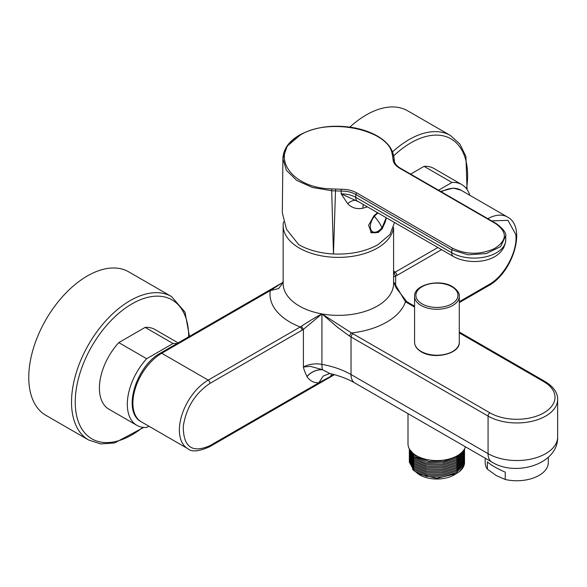 <?xml version="1.0" encoding="UTF-8"?>
<svg xmlns="http://www.w3.org/2000/svg" width="587" height="587" viewBox="0 0 587 587"><rect width="100%" height="100%" fill="white"/><g stroke="black" fill="none" stroke-linecap="round" stroke-linejoin="round"><path stroke-width="0.88" d="M441.571 249.658L396.973 275.413L396.43 273.579L395.117 272.192L394.038 272.786L395.645 276.088L393.598 276.829M394.038 272.786L393.598 272.999M393.415 228.086A55.229 31.881 180 0 1 377.419 248.044A55.229 31.881 180 0 1 299.319 248.044A55.229 31.881 0 0 1 283.147 225.503L283.147 283.477A55.229 31.881 180 0 0 299.319 306.025A55.229 31.881 180 0 0 321.918 313.913L321.918 364.373A55.229 31.881 180 0 1 321.918 364.373A71.005 40.995 180 0 1 337.554 368.438A71.005 40.995 180 0 1 351.033 374.528A18.41 10.625 -60 0 0 354.849 382.959L354.849 382.959C347.944 378.96 339.609 375.812 329.835 373.508L322.402 369.663L310.31 366.354L303.413 367.007A18.41 10.625 180 0 1 310.362 364.483A18.41 10.625 180 0 1 312.027 364.197A18.41 10.625 180 0 1 321.918 364.373L321.947 313.92L351.51 332.954A2.627 1.475 -61.3 0 0 349.698 336.204A71.005 40.995 180 0 1 351.033 336.953L351.576 335.118L352.897 333.732L351.51 332.954A68.378 39.476 180 0 0 386.716 322.131A68.378 39.476 180 0 0 389.005 320.744A68.378 39.476 180 0 0 405.47 301.799L393.598 281.789M283.528 221.761A55.229 31.881 0 0 0 283.147 225.503M301.38 326.284L303.413 329.336L321.918 313.913C315.791 317.134 308.945 321.258 301.38 326.284L300.221 326.974A68.378 39.476 180 0 1 290.022 322.131A68.378 39.476 180 0 1 270.284 290.58L278.627 288.562L283.147 282.552M393.598 281.767L396.1 287.857L406.835 301.703L405.47 301.799A73.632 42.513 180 0 0 406.82 302.599L414.576 307.074M283.352 281.518L282.391 282.699L270.284 290.58L161.711 353.264A2.627 1.519 -120 0 0 160.398 353.132C136.089 365.972 121.736 411.876 141.335 421.848A40.76 23.531 -60 0 1 132.889 403.188A40.76 23.531 -60 0 1 133.014 400.07A40.76 23.531 -60 0 1 161.711 353.264L208.202 380.105L300.221 326.974L301.535 328.36L302.085 330.195L210.058 383.326L209.515 381.491L208.202 380.105A40.76 23.531 120 0 0 179.556 426.265A40.76 23.531 120 0 0 179.38 430.022A40.76 23.531 120 0 0 187.818 448.688C191.538 452.159 198.773 451.528 209.515 446.795L334.436 374.675M306.957 376.45C311.264 371.769 316.408 369.502 322.402 369.663A18.41 4.476 -79.8 0 1 321.918 364.373A18.41 4.469 -79.8 0 0 322.446 369.722C316.452 369.568 311.308 371.842 307.023 376.553L306.957 376.45C304.961 372.334 303.78 369.186 303.413 367.007L303.413 329.336L302.085 330.195M331.538 373.919L330.606 376.406L318.785 382.827L323.18 376.084L329.755 373.486M393.598 227.536L393.598 283.477A55.229 31.881 180 0 1 379.268 304.902A55.229 31.881 180 0 1 377.419 306.025A55.229 31.881 180 0 1 321.947 313.92L337.554 327.311L349.698 336.204M469.849 195.295A46.021 26.569 120 0 0 461.8 184.575A46.021 26.569 120 0 0 451.968 182.462L438.526 190.225M461.8 184.575L433.903 168.469A46.021 26.569 120 0 0 424.078 166.356L410.636 174.119M424.078 166.356L451.968 182.462M148.841 426.184L146.669 427.439A46.021 26.569 120 0 1 136.844 425.326A46.021 26.569 120 0 1 127.313 404.26A46.021 26.569 120 0 1 146.669 358.723L173.033 343.505A46.021 26.569 120 0 1 176.878 343.615M178.14 342.889L154.968 329.512A46.021 26.569 120 0 0 145.143 327.399L118.779 342.625A46.021 26.569 120 0 0 99.416 388.154A46.021 26.569 120 0 0 108.947 409.22L136.844 425.326M118.779 342.625L146.669 358.723M145.143 327.399L173.033 343.505M412.507 469.387L419.632 474.905A24.456 14.117 0 0 0 455.241 474.274M417.871 473.885L436.882 478.368L456.407 473.643L459.452 471.559A27.611 15.944 0 0 0 463.422 466.826A27.611 15.944 0 0 0 464.537 462.343A27.611 15.944 0 0 0 464.537 462.211M409.315 462.072L413.938 470.737L426.309 476.38L442.29 477.062L456.451 472.454L463.422 465.462L464.537 460.78M464.522 461.477L463.422 466.694L459.452 471.559M409.337 460.186L413.938 469.387L426.309 475.037L442.29 475.712L456.451 471.104L463.422 464.119L464.522 458.895M409.315 459.496L413.938 468.155L426.309 473.804L442.29 474.479L456.451 469.871L463.422 462.886L464.537 458.205M409.337 457.603L413.938 466.812L426.309 472.454L442.29 473.137L456.451 468.529L463.422 461.543L464.522 456.319M409.315 456.921L413.938 465.579L426.309 471.222L442.29 471.904L456.451 467.296L463.422 460.311L464.537 455.629M409.337 455.028L413.938 464.236L426.309 469.879L442.29 470.561L456.451 465.953L463.422 458.961L464.522 453.744M409.315 454.345L413.938 463.004L426.309 468.646L442.29 469.329L456.451 464.721L463.422 457.735L464.537 453.054M409.337 452.452L413.938 461.661L426.309 467.303L442.29 467.986L456.451 463.378L463.422 456.385L464.522 451.168M409.315 451.763L413.938 460.428L426.309 466.071L442.29 466.753L456.451 462.145L463.422 455.152L464.537 450.478M409.337 449.877L413.938 459.085L426.309 464.728L442.29 465.41L456.451 460.802L463.422 453.81L464.537 448.864M409.315 449.187L413.938 457.853L426.309 463.495L442.29 464.178L456.451 459.57L463.422 452.577L464.493 448.945M409.374 448.967L414.745 457.148L427.182 462.336L442.745 462.769L456.451 458.227L463.422 451.234L464.06 449.664M409.873 449.781L416.499 457.104L428.936 461.419L443.647 461.404L456.451 456.994L462.167 452.041M408.002 413.644L408.002 443.875A28.924 16.7 0 0 0 432.81 460.406A28.924 16.7 0 0 0 464.684 448.578A28.924 16.7 0 0 0 465.41 446.788M282.897 158.637L282.318 212.765L286.478 229.268L298.666 244.618A56.147 32.417 -0 0 0 333.475 253.988C350.769 254.655 365.635 251.53 378.072 244.618L389.973 234.47L394.501 222.488M377.536 212.692L374.029 215.634L368.577 225.305L371.476 232.834L378.255 232.481L382.32 228.622L386.055 219.171M386.099 218.892L386.231 217.711M393.921 157.184L394.325 160.427L393.921 157.184L392.644 156.201L393.041 159.356C393.209 162.731 395.389 165.666 399.578 168.161L495.545 223.566A1.313 0.756 -60 0 1 496.184 223.508A1.313 0.756 -60 0 1 496.198 223.522M392.145 153.963L393.4 154.763C391.705 147.785 386.723 141.761 378.468 136.69C371.175 132.28 362.465 129.213 352.347 127.489C332.242 124.444 314.595 126.983 299.421 135.105C288.797 141.386 283.294 149.215 282.897 158.593L287.19 146.126L300.074 135.171C329.168 116.696 388.99 129.976 392.145 153.963L392.644 156.201M505.664 235.945L500.586 246.665L486.322 253.562L468.088 254.802L451.785 249.886L451.741 252.748L355.737 197.32L355.817 194.48L356.727 192.903L452.694 248.308C466.261 254.765 480.137 254.89 494.305 248.668C507.234 240.494 507.652 232.122 495.545 223.566M299.15 135.692L300.074 135.171C267.885 152.077 288.364 188.067 331.64 188.889L341.252 189.256C347.262 189.263 352.42 190.482 356.727 192.903M370.815 232.386A12.62 7.286 120 0 0 371.454 232.569M282.897 158.593L286.39 170.289L296.67 180.378L312.394 187.473L331.508 190.694L335.5 190.914L335.632 189.117M358.73 201.833L341.157 193.871L347.636 203.601C351.29 200.747 354.335 199.741 356.771 200.578A7.888 4.557 120 0 1 355.737 197.32C351.679 195.075 346.814 193.923 341.157 193.871L341.252 189.256M331.64 188.889L333.475 253.988L335.5 190.914L341.252 191.069C346.91 191.069 351.767 192.206 355.817 194.48L451.785 249.886L452.694 248.308M347.636 203.601C351.613 207.857 356.654 209.405 362.751 208.253L363.272 204.459M505.224 479.491L496.308 475.58A29.181 16.847 0 0 0 496.308 475.58A28.58 16.502 0 0 0 496.301 475.58L487.386 469.189L487.386 461.844C490.864 465.051 496.807 468.485 505.224 472.139L505.224 479.491A31.559 18.219 0 0 0 547.04 467.656A31.559 18.219 0 0 0 548.317 462.527L548.317 457.383M485.2 458.22L485.2 462.527A31.559 18.219 0 0 0 487.386 469.189M189.44 336.366L185 312.137L171.521 296.552L128.751 271.862A82.84 47.826 120 0 0 59.25 300.456A82.84 47.826 120 0 0 45.911 415.339L88.681 440.037L100.781 443.926L114.575 442.95L143.749 427.424M467.069 189.506L465.924 156.48L459.878 144.042L450.456 135.509L407.686 110.818A82.84 47.826 120 0 0 349.852 127.108M459.283 301.711L488.993 284.556A2.627 1.519 60 0 1 488.45 285.759L488.45 285.759A2.627 1.519 60 0 1 487.137 285.627M441.321 191.839A40.76 23.531 -60 0 1 461.03 190.203L507.513 217.043C527.111 227.015 512.759 272.918 488.45 285.759L459.283 302.599M487.812 218.68A40.76 23.531 -60 0 1 507.513 217.043M210.058 383.326C195.053 393.393 186.116 407.782 183.261 426.507C183.357 447.111 192.287 453.472 210.058 445.592A2.627 1.519 60 0 1 209.515 446.795M210.058 445.592L318.785 382.827C313.671 382.885 309.753 380.794 307.023 376.553M488.993 284.556C504.504 276.139 517.961 251.009 515.797 234.521L507.953 220.33L491.657 220.895M437.851 247.516L395.117 272.192A68.378 39.476 180 0 0 393.598 270.937M395.645 286.86L395.645 276.088L396.973 275.413M160.398 353.132L282.391 282.699M459.283 332.888L543.848 381.711A38.133 22.012 180 0 1 544.156 412.668A38.133 22.012 180 0 1 543.848 412.844A38.133 22.012 180 0 1 489.925 412.844L352.897 333.732M406.835 301.696L408.134 302.466A2.627 1.519 120 0 0 406.82 302.599M543.848 381.711L545.169 381.579L459.283 332M489.925 412.844A2.627 1.519 120 0 0 488.611 414.239A2.627 1.519 120 0 0 488.068 416.066L351.033 336.953L351.033 374.528L488.068 453.641A18.41 10.625 120 0 0 491.877 462.072L491.877 462.072C515.635 477.04 558.442 464.31 557.65 437.007A40.76 23.531 180 0 1 533.143 458.586A40.76 23.531 180 0 1 516.89 460.538A40.76 23.531 180 0 1 488.068 453.641L488.068 416.066A40.76 23.531 180 0 0 516.89 422.963A40.76 23.531 180 0 0 546.042 415.875A40.76 23.531 180 0 0 557.65 399.424C557.914 395.146 555.529 387.846 545.169 381.579M330.606 376.406L333.871 374.521M394.325 160.427L393.041 159.356M505.767 239.606A31.647 18.27 180 0 1 486.41 256.666A31.647 18.27 180 0 1 451.741 252.748A7.888 4.557 120 0 0 451.741 252.865A7.888 4.557 120 0 0 453.377 256.475C470.979 266.322 504.336 262.272 505.767 239.606L505.701 236.627C506.625 233.288 503.455 228.915 496.184 223.508L400.217 168.102C396.372 165.769 394.413 163.201 394.325 160.405M362.751 208.253L367.433 206.859M399.578 168.161A1.313 0.756 -60 0 1 400.217 168.102M370.573 232.166L370.573 232.166C378.285 234.154 378.131 230.845 381.91 228.079L386.217 217.704M385.989 217.572A11.072 6.391 -60 0 1 385.233 221.908A11.072 6.391 -60 0 1 381.91 227.888A11.072 6.391 -60 0 1 371.285 230.42A11.072 6.391 -60 0 1 374.403 216.354A11.072 6.391 -60 0 1 378.182 213.066M381.91 227.888A39.446 9.069 -140.4 0 0 379.283 222.767A39.446 9.069 39.6 0 0 374.403 216.354M421.165 351.459A22.35 12.907 0 0 0 445.511 354.225A22.35 12.907 0 0 0 459.283 342.309L459.283 296.362A22.35 12.907 -0 0 1 445.482 308.285A22.35 12.907 -0 0 1 421.121 305.482L421.092 305.467A22.35 12.907 -0 0 1 414.576 296.362L414.576 342.309A22.35 12.907 0 0 0 421.121 351.437A22.35 12.907 0 0 0 421.165 351.459M451.829 286.713A21.037 12.144 0 0 0 451.807 286.698A21.037 12.144 0 0 0 422.068 286.691A21.037 12.144 0 0 0 422.024 303.861A21.037 12.144 0 0 0 422.053 303.875A21.037 12.144 0 0 0 451.792 303.883A21.037 12.144 0 0 0 451.829 286.713M188.676 336.806A80.206 46.307 120 0 0 123.82 309.254A80.206 46.307 120 0 0 104.772 327.59A80.206 46.307 120 0 0 78.621 422.427A80.206 46.307 120 0 0 142.876 427.329M171.521 296.552A82.84 47.826 120 0 0 121.692 306.209A82.84 47.826 120 0 0 102.021 325.147A82.84 47.826 120 0 0 88.681 440.037M466.548 188.794A80.206 46.307 120 0 0 402.755 148.21A80.206 46.307 120 0 0 393.65 155.893M450.456 135.509A82.84 47.826 120 0 0 400.627 145.172A82.84 47.826 120 0 0 392.527 151.886M440.573 191.406L453.245 188.075L461.03 190.203M408.134 302.466L414.576 306.187M557.65 399.424L557.65 437.007M491.877 462.072L354.849 382.959M141.335 421.848L187.818 448.688M409.315 449.26L409.315 448.857M464.537 450.552L464.537 449.282M409.315 451.836L409.315 450.567M464.537 453.127L464.537 451.858M409.315 454.411L409.315 453.142M464.537 455.703L464.537 454.433M409.315 456.994L409.315 455.717M464.537 458.278L464.537 457.009M409.315 459.57L409.315 458.293M464.537 460.854L464.537 459.584M409.315 462.145L409.315 460.802M393.899 157L393.4 154.763M358.562 201.737L453.377 256.475M414.576 342.309C414.693 346.066 416.931 349.228 421.283 351.796L421.327 351.818C434.16 359.941 460.164 353.814 459.283 342.309M459.283 296.362C459.709 293.331 457.442 290.095 452.489 286.647L452.46 286.632C439.663 278.554 413.835 284.475 414.576 296.362"/></g></svg>
